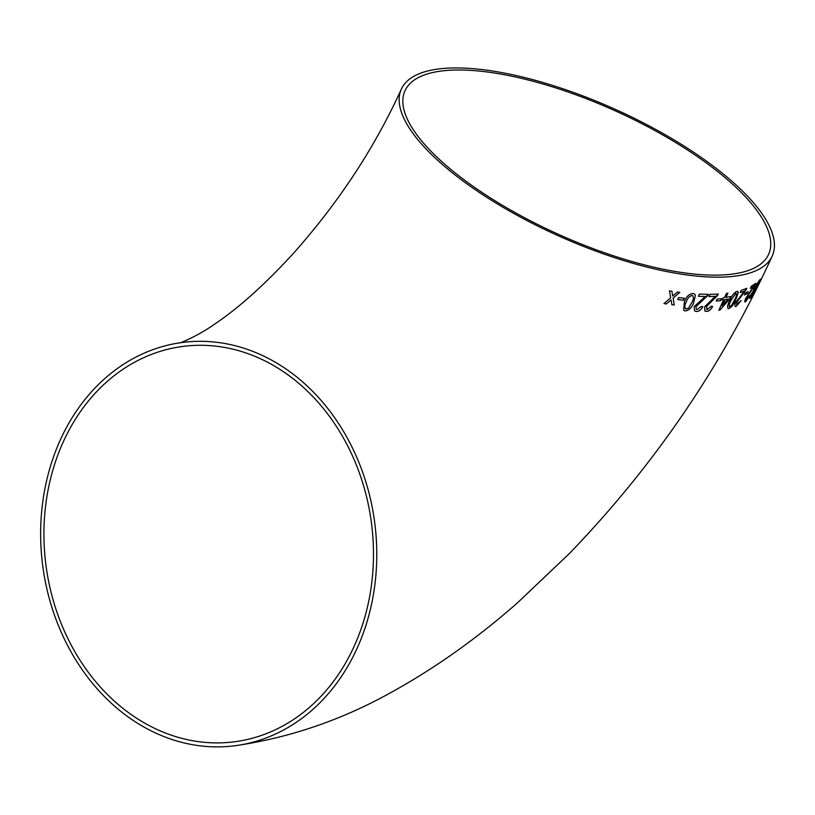 <?xml version="1.0" encoding="UTF-8"?>
<svg xmlns="http://www.w3.org/2000/svg" width="815" height="815" viewBox="0 0 815 815"><rect width="100%" height="100%" fill="white"/><g stroke="black" fill="none" stroke-linecap="round" stroke-linejoin="round"><path stroke-width="1.22" d="M722.151 299.889L723.618 299.716L718.901 310.23L719.91 310.097L729.792 298.759L730.78 296.579L726.053 297.332L727.917 293.176L726.471 293.359L724.606 297.526L723.129 297.699L722.151 299.889M735.476 276.091A203.343 69.336 -155.8 0 1 513.022 213.021A203.343 69.336 -155.8 0 1 401.316 89.202A203.343 69.336 -155.8 0 1 615.213 109.322A203.343 69.336 -155.8 0 1 772.274 255.92A203.343 69.336 -155.8 0 1 735.476 276.091M357.398 647.64A203.343 167.391 -97.5 0 0 345.254 434.395A203.343 167.391 -97.5 0 0 182.071 342.504A203.343 167.391 -97.5 0 0 42.757 566.028A203.343 167.391 -97.5 0 0 235.341 745.694A203.343 167.391 -97.5 0 0 357.398 647.64M718.901 310.23L719.91 310.097L729.792 298.759M671.906 291.261L669.431 290.873L670.674 297.811L663.93 303.567L666.395 303.944L671.051 299.94L671.886 304.708L674.28 305.004L673.119 298.158L679.812 292.341L677.408 292.035L672.752 296.039L671.906 291.261M684.305 298.198L678.64 297.577L677.795 299.574L683.459 300.195L684.305 298.198M685.395 310.973C689.337 310.179 692.118 307.347 693.728 302.487L695.399 295.336L694.604 294.042L692.882 293.451C688.848 294.123 686.016 296.894 684.386 301.784L683.642 310.332L685.354 310.933C689.296 310.148 692.078 307.316 693.687 302.457L693.728 302.487M696.418 311.493C698.975 311.493 701.114 309.883 702.836 306.685L701.226 306.45L697.314 309.506L696.244 309.18L696 306.634L708.398 294.337L699.413 294.093L698.455 296.303L705.22 296.517L694.197 306.583L694.563 310.933L696.377 311.462C698.934 311.452 701.073 309.853 702.795 306.644M707.43 309.456L706.33 306.735L718.27 294.093L709.926 294.337L708.958 296.538L715.244 296.385L704.649 306.776L704.863 311.024L706.524 311.442C708.897 311.289 710.935 309.608 712.646 306.399L711.159 306.267L707.43 309.456L706.483 309.211M721.55 298.697L717.119 299.074L716.232 301.051L720.664 300.674L721.55 298.697M727.917 308.488L728.956 308.59C731.789 306.97 734.132 303.832 736.006 299.156L738.268 292.432L736.831 291.342C733.918 292.86 731.534 295.977 729.659 300.674C727.214 305.503 726.98 308.141 728.956 308.59L727.938 308.508M737.84 291.403L736.831 291.342M737.127 304.433L736.801 302.253L746.886 288.327L741.161 290.374L740.163 292.554L744.502 291.067L735.629 302.65C734.417 305.645 734.61 306.898 736.19 306.399L741.13 300.552L736.526 304.433M735.171 306.43L736.19 306.399L741.069 300.521M748.19 291.638L745.307 293.023L744.39 294.979L747.274 293.594L748.19 291.638M746.571 299.798L746.632 297.842L755.76 283.355L751.359 286.177L750.35 288.357L753.702 286.279L745.715 298.392C744.441 301.346 744.411 302.467 745.623 301.754L749.953 295.56L746.133 299.889M744.9 301.947L749.892 295.519M750.686 295.213C749.413 298.147 749.321 299.054 750.432 297.933L752.306 295.957L760.395 279.107L754.109 287.726L753.294 290.863L750.686 295.213M749.718 298.372L752.306 295.957M131.887 715.04A199.359 164.11 -97.5 0 0 234.822 741.742A199.359 164.11 -97.5 0 0 371.406 522.609A199.359 164.11 -97.5 0 0 182.591 346.457A199.359 164.11 -97.5 0 0 46.109 501.928A199.359 164.11 -97.5 0 0 131.887 715.04M732.563 274.064A199.359 67.981 -155.8 0 1 514.469 212.226A199.359 67.981 -155.8 0 1 404.953 90.842A199.359 67.981 -155.8 0 1 699.005 157.733A199.359 67.981 -155.8 0 1 768.637 254.28A199.359 67.981 -155.8 0 1 732.563 274.064M749.698 298.351L750.37 297.903M752.235 295.927L760.324 279.076M755.077 289.61L751.603 294.327C750.727 296.314 750.727 296.803 751.603 295.784L755.077 289.61L751.542 294.286C750.656 296.283 750.656 296.772 751.542 295.743M751.603 295.784L750.91 296.252M758.785 281.817L754.924 287.084C754.007 289.203 753.987 289.773 754.873 288.805L758.785 281.817L754.863 287.053C753.946 289.162 753.926 289.743 754.812 288.775M754.873 288.805L754.211 289.193M746.509 299.757L746.632 297.842M746.571 297.801L751.236 290.792M751.175 290.761L754.975 284.924M754.914 284.893L755.699 283.325M750.289 288.316L753.702 286.279M744.869 301.927L745.562 301.713M744.34 294.948L747.274 293.594M747.212 293.553L748.129 291.597M737.076 304.403L736.801 302.253M736.74 302.222L741.905 295.499M741.844 295.458L746.071 289.885M746.02 289.855L746.825 288.296M740.112 292.524L744.502 291.067M735.15 306.409L736.139 306.369M728.905 308.549C731.727 306.939 734.081 303.791 735.945 299.115L736.006 299.156M735.945 299.115L738.268 292.432M738.217 292.402L737.82 291.383M735.884 293.278L730.984 300.409C729.14 303.852 728.773 305.92 729.873 306.623L731.707 305.126L734.784 299.502C736.628 296.069 737.015 294.011 735.935 293.308L730.923 300.378C729.089 303.822 728.712 305.89 729.822 306.583M729.873 306.623L729.313 306.552M722.1 299.849L723.618 299.716M718.85 310.199L719.849 310.067M729.741 298.728L730.729 296.538M727.866 293.135L726.053 297.332M728.111 299.064L725.014 299.492L722.294 305.676L728.111 299.064L725.065 299.523L722.294 305.676M716.181 301.01L720.664 300.674M720.613 300.633L721.499 298.667M704.843 311.004L706.473 311.401C708.846 311.259 710.894 309.578 712.595 306.369M707.379 309.415L706.33 306.735M706.279 306.695L712.381 300.643M712.33 300.603L717.424 295.621M717.373 295.58L718.219 294.052M708.907 296.507L715.244 296.385M696.224 309.16L696 306.634M695.959 306.603L702.306 300.725M702.255 300.694L707.552 295.865M707.502 295.825L708.347 294.307M698.414 296.263L705.22 296.517M694.543 310.923L696.377 311.462M693.687 302.457L695.399 295.336M695.358 295.305L694.584 294.021M683.622 310.321L685.354 310.933M692.893 295.764L691.976 295.397C689.154 296.314 687.239 298.494 686.25 301.927C684.335 305.33 684.325 307.663 686.22 308.936M686.261 308.966L688.685 307.917L691.894 302.385C693.82 299.024 693.86 296.711 692.016 295.438C689.195 296.354 687.279 298.524 686.291 301.968C684.376 305.36 684.366 307.693 686.261 308.966L685.323 308.61M692.872 295.743L691.976 295.397M677.754 299.543L683.459 300.195M683.418 300.164L684.264 298.168M663.899 303.537L666.395 303.944M666.364 303.913L671.051 299.94M671.845 304.667L674.28 305.004M674.239 304.973L673.119 298.158M673.078 298.117L679.771 292.31M671.866 291.22L672.752 296.039M401.316 89.202C374.594 147.872 338.571 202.65 293.247 253.547C264.59 284.771 238.255 308.386 214.233 324.39C198.055 335.923 179.29 343.573 179.453 342.962M772.274 255.92C721.886 366.414 654.19 465.681 569.186 553.731L517.556 602.764C478.405 637.198 437.808 666.222 395.744 689.857C344.796 718.922 291.332 737.534 235.341 745.694M182.591 346.457L180.421 346.823"/></g></svg>
